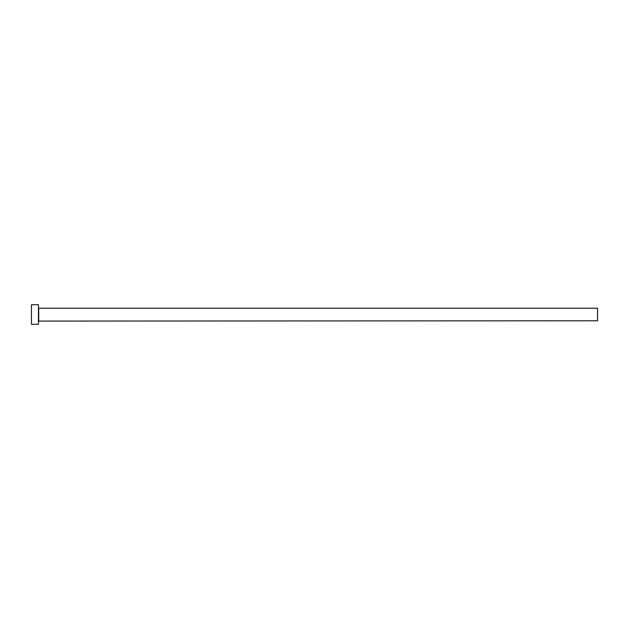 <?xml version="1.0" encoding="UTF-8"?>
<svg xmlns="http://www.w3.org/2000/svg" width="629" height="629" viewBox="0 0 629 629"><rect width="100%" height="100%" fill="white"/><g stroke="black" fill="none" stroke-linecap="round" stroke-linejoin="round"><path stroke-width="0.94" d="M38.715 320.79L38.715 308.21L597.55 308.21L597.55 320.79L38.44 321.073M38.44 314.5L38.44 324.281L31.45 324.281L31.45 304.719L38.44 304.719L38.44 314.5"/></g></svg>

